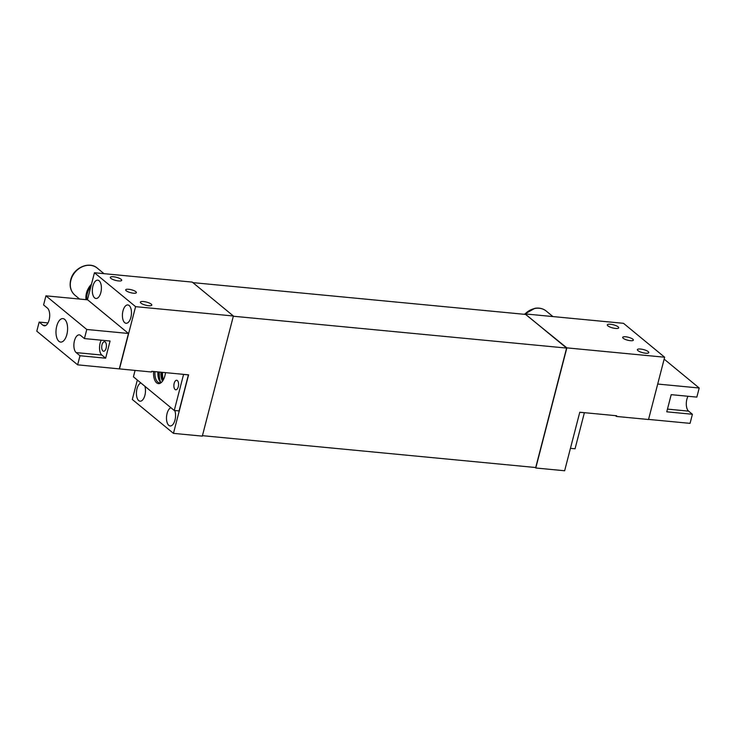 <?xml version="1.0" encoding="UTF-8"?>
<svg xmlns="http://www.w3.org/2000/svg" width="736" height="736" viewBox="0 0 736 736"><rect width="100%" height="100%" fill="white"/><g stroke="black" fill="none" stroke-linecap="round" stroke-linejoin="round"><path stroke-width="1.1" d="M192.869 282.624L525.762 314.438L566.6 348.082L233.321 316.232M566.6 348.082L535.716 467.526L202.437 435.666M135.856 291.695A5.529 1.509 14.5 0 0 130.005 289.469A5.529 1.509 14.5 0 0 125.69 289.846A5.529 1.509 14.5 0 0 126.233 290.775A5.529 1.509 14.5 0 0 132.075 293.002A5.529 1.509 14.5 0 0 136.39 292.615A5.529 1.509 14.5 0 0 135.856 291.695M113.473 276.764A5.897 1.601 -165.5 0 1 119.195 278.236A5.897 1.601 -165.5 0 1 121.716 280.324A5.897 1.601 -165.5 0 1 118.542 280.931A5.897 1.601 -165.5 0 1 112.82 279.459A5.897 1.601 -165.5 0 1 110.299 277.371A5.897 1.601 -165.5 0 1 113.473 276.764M100.823 292.588A9.209 4.471 -84.5 0 0 97.741 280.158A9.209 4.471 -84.5 0 0 92.911 286.065A9.209 4.471 -84.5 0 0 95.993 298.494A9.209 4.471 -84.5 0 0 100.823 292.588M130.898 317.363A9.209 4.471 -84.5 0 0 127.816 304.934A9.209 4.471 -84.5 0 0 122.986 310.84A9.209 4.471 -84.5 0 0 126.068 323.27A9.209 4.471 -84.5 0 0 130.898 317.363M143.548 301.539A5.897 1.601 -165.5 0 1 149.27 303.011A5.897 1.601 -165.5 0 1 151.791 305.1A5.897 1.601 -165.5 0 1 148.608 305.707A5.897 1.601 -165.5 0 1 142.894 304.235A5.897 1.601 -165.5 0 1 140.374 302.146A5.897 1.601 -165.5 0 1 143.548 301.539M170.945 407.735A9.209 4.471 -84.5 0 0 167.072 413.531A9.209 4.471 -84.5 0 0 170.145 425.96A9.209 4.471 -84.5 0 0 174.984 420.054A9.209 4.471 -84.5 0 0 174.754 410.513M140.87 382.959A9.209 4.471 -84.5 0 0 136.997 388.755A9.209 4.471 -84.5 0 0 140.079 401.184A9.209 4.471 -84.5 0 0 144.909 395.278A9.209 4.471 -84.5 0 0 144.863 386.253M233.386 316.002L135.59 306.654L94.438 272.752L192.234 282.1L233.386 316.002L202.317 436.126L173.457 433.366L188.591 374.845L151.717 371.321L151.542 372.011L77.639 364.835L36.8 331.191L39.155 322.092L42.955 325.22A9.209 4.471 -84.5 0 0 44.298 325.809A9.209 4.471 -84.5 0 0 49.128 319.902A9.209 4.471 -84.5 0 0 47.389 308.062L43.59 304.934L45.945 295.835L86.774 329.48L84.428 338.578L80.629 335.45A9.209 4.471 -84.5 0 0 79.286 334.862A9.209 4.471 -84.5 0 0 74.152 342.157A9.209 4.471 -84.5 0 0 76.185 352.608L79.985 355.736L77.639 364.835M173.457 433.366L132.305 399.464L137.328 380.043M135.59 306.654L119.48 368.948M94.438 272.752L87.437 299.8M162.564 372.361A12.346 5.998 -84.5 0 0 163.328 379.859M163.144 380.181A11.417 5.548 95.5 0 1 162.086 372.315M160.926 372.204A11.417 5.548 -84.5 0 0 162.527 381.147M159.326 372.048A14.738 7.158 -84.5 0 0 160.614 382.232M623.226 338.275A5.529 1.509 14.5 0 0 629.068 340.501A5.529 1.509 14.5 0 0 633.383 340.115A5.529 1.509 14.5 0 0 632.84 339.195A5.529 1.509 14.5 0 0 626.998 336.968A5.529 1.509 14.5 0 0 622.684 337.355A5.529 1.509 14.5 0 0 623.226 338.275M645.601 353.206A5.897 1.601 -165.5 0 1 639.878 351.734A5.897 1.601 -165.5 0 1 637.367 349.646A5.897 1.601 -165.5 0 1 640.541 349.039A5.897 1.601 -165.5 0 1 646.263 350.511A5.897 1.601 -165.5 0 1 648.775 352.599A5.897 1.601 -165.5 0 1 645.601 353.206M615.535 328.431A5.897 1.601 -165.5 0 1 609.813 326.959A5.897 1.601 -165.5 0 1 607.292 324.87A5.897 1.601 -165.5 0 1 610.466 324.263A5.897 1.601 -165.5 0 1 616.188 325.735A5.897 1.601 -165.5 0 1 618.709 327.824A5.897 1.601 -165.5 0 1 615.535 328.431M615.498 415.656L616.464 416.447L616.648 415.757L579.775 412.234L564.641 470.755L535.78 467.995L566.849 347.87L664.645 357.218L648.536 419.511L616.464 416.447M525.578 314.428L566.849 347.87M535.136 467.47L535.78 467.995M525.697 313.968L623.493 323.316L664.645 357.218M648.563 419.4L690.055 423.366L692.41 414.267L688.611 411.139A9.209 4.471 95.5 0 1 686.872 399.298A9.209 4.471 95.5 0 1 688.022 396.262M657.708 384.045L699.2 388.01L664.148 359.14M692.41 414.267L666.761 411.82L671.195 394.662L696.845 397.109L699.2 388.01M66.856 334.512A11.785 5.722 95.5 0 1 60.665 342.074A11.785 5.722 95.5 0 1 56.727 326.158A11.785 5.722 95.5 0 1 62.91 318.596A11.785 5.722 95.5 0 1 66.856 334.512M106.113 348.174A4.793 2.328 95.5 0 1 103.601 351.247A4.793 2.328 95.5 0 1 102 344.779A4.793 2.328 95.5 0 1 104.512 341.706A4.793 2.328 95.5 0 1 106.113 348.174M45.945 295.835L87.63 299.819L128.46 333.463L86.774 329.48M47.978 322.938L39.155 322.092M101.255 340.188A9.209 4.471 -84.5 0 0 101.844 355.056L105.634 358.193L110.078 341.026L84.428 338.578M105.634 358.193L79.985 355.736M128.46 333.463L119.315 368.819M570.437 448.334L575.055 448.776L584.384 412.74L579.756 412.298M154.956 371.634A11.417 5.548 -84.5 0 0 157.78 382.067A11.417 5.548 -84.5 0 0 159.445 382.794A11.417 5.548 -84.5 0 0 161.856 381.975M160.972 382.518A11.417 5.548 95.5 0 1 160.752 382.352A11.417 5.548 95.5 0 1 159.887 381.414A11.417 5.548 95.5 0 1 157.918 371.919M165.499 372.637A12.346 5.989 95.5 0 1 164.91 375.71A12.346 5.989 95.5 0 1 161.46 382.37A12.346 5.989 95.5 0 1 153.585 371.505M177.385 380.567A4.793 2.328 -84.5 0 0 176.686 380.264A4.793 2.328 -84.5 0 0 174.018 384.063A4.793 2.328 -84.5 0 0 175.076 389.491A4.793 2.328 -84.5 0 0 175.775 389.795A4.793 2.328 -84.5 0 0 178.443 386.004A4.793 2.328 -84.5 0 0 177.385 380.567M179.069 410.927L188.388 374.891L183.577 374.431L174.257 410.467L179.069 410.927M174.257 410.467L133.428 376.823L135.074 370.438M158.396 371.965A12.346 5.989 -84.5 0 0 160.2 381.818M86.038 299.672A17.554 14.582 -50.5 0 1 86.673 292.339A17.554 14.582 -50.5 0 1 91.494 284.133M90.914 286.378A17.554 14.582 129.5 0 0 87.464 292.992A17.554 14.582 129.5 0 0 86.756 299.736M91.365 284.63A17.259 14.343 129.5 0 0 86.314 299.699M667.46 409.115L688.611 411.139M45.724 325.487L42.955 325.22M101.844 355.056L76.185 352.608M71.079 279.496A17.554 14.582 129.5 0 0 74.989 295.246C70.49 291.162 69.129 285.807 70.904 279.192C73.931 267.564 89.341 260.94 97.318 268.152A17.554 14.582 129.5 0 0 71.079 279.496M524.271 314.3L534.888 308.301C539.24 307.602 543.012 308.522 546.213 311.052A17.554 14.582 129.5 0 0 535.228 308.421A17.554 14.582 129.5 0 0 524.667 314.336M74.989 295.246L79.608 299.055M97.318 268.152L104.006 273.663M546.213 311.052L552.902 316.572"/></g></svg>
